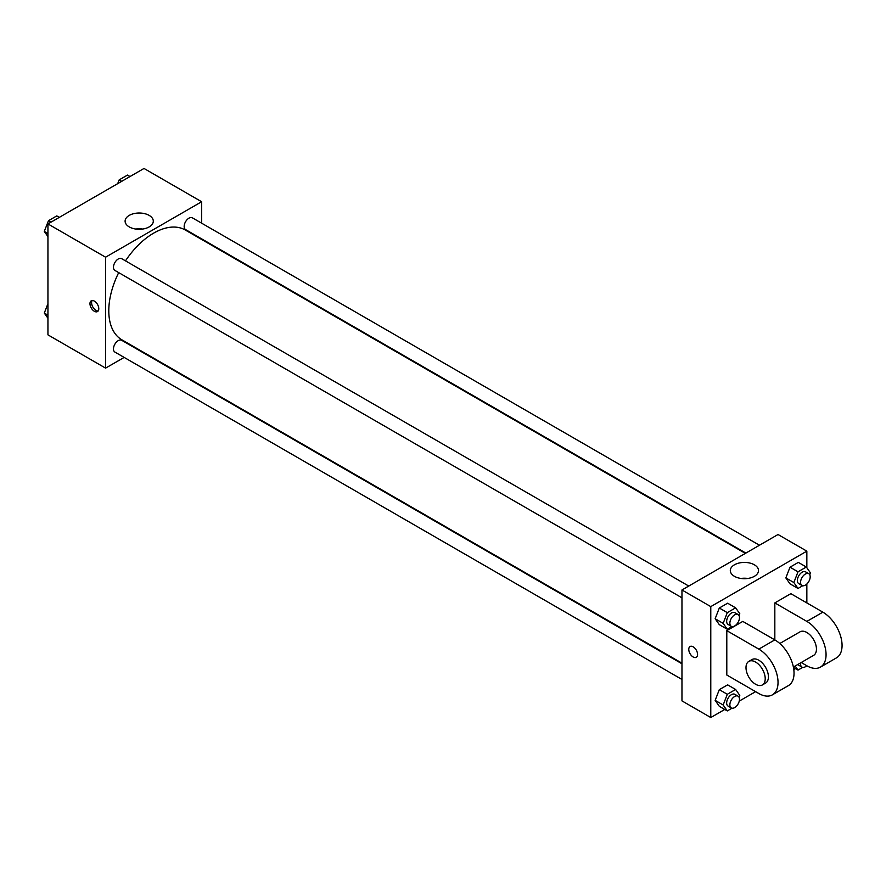 <?xml version="1.0" encoding="UTF-8"?>
<svg xmlns="http://www.w3.org/2000/svg" width="886" height="886" viewBox="0 0 886 886"><rect width="100%" height="100%" fill="white"/><g stroke="black" fill="none" stroke-linecap="round" stroke-linejoin="round"><path stroke-width="1.33" d="M124.151 357.412L105.578 368.122L47.944 334.853L47.944 223.925L144.008 168.462L201.643 201.742L201.643 223.183M118.702 272.622A63.393 36.603 120 0 0 108.79 310.82A63.393 36.603 120 0 0 121.914 339.836L681.965 663.182M745.359 553.373L185.318 230.028A63.393 36.603 120 0 0 125.491 260.849M201.643 238.866L201.643 239.464M105.578 368.122L105.578 257.206L201.643 201.742M759.457 545.233L192.362 217.823A6.789 3.921 120 0 0 187.123 219.639A6.789 3.921 120 0 0 184.166 226.473A6.789 3.921 120 0 0 185.573 229.585L745.868 553.074M681.965 663.769L121.659 340.279A6.789 3.921 120 0 0 116.42 342.107A6.789 3.921 120 0 0 113.463 348.94A6.789 3.921 120 0 0 114.87 352.052L681.965 679.462M681.965 597.817L114.87 270.407A6.789 3.921 -60 0 1 114.87 262.566A6.789 3.921 -60 0 1 121.659 258.646L688.754 586.056M105.578 257.206L47.944 223.925M129.234 226.905A14.098 8.14 180 0 1 125.103 221.157A14.098 8.14 180 0 1 139.202 213.017A14.098 8.14 180 0 1 153.3 221.157A14.098 8.14 180 0 1 144.595 228.677A14.098 8.14 180 0 1 129.234 226.905M98.778 308.738A6.224 3.599 60 0 1 97.493 311.584A6.224 3.599 60 0 1 91.258 307.996A6.224 3.599 60 0 1 91.258 300.797A6.224 3.599 60 0 1 96.065 302.469A6.224 3.599 60 0 1 98.778 308.738M98.191 310.942A6.224 3.599 60 0 1 92.875 307.065A6.224 3.599 60 0 1 92.177 300.52M135.791 229.053A14.098 8.14 180 0 1 142.624 229.053M724.781 709.453L710.782 717.538L681.965 700.892L681.965 589.976L778.03 534.513L806.847 551.147L806.847 567.749M47.944 236.617L44.3 231.423L48.464 220.703L56.782 215.907L59.307 217.369M47.944 233.527L44.3 231.423M50.989 222.164L48.464 220.703M117.705 183.646L119.167 179.891L127.484 175.085L130.009 176.547M121.692 181.342L119.167 179.891M47.944 318.251L44.3 313.068L47.944 303.676M47.944 315.172L44.3 313.068M732.013 626.557L727.306 629.27L723.153 623.356L727.306 612.636L735.624 607.829L739.788 613.754L739.057 615.626M738.071 614.519L734.859 612.669A6.789 3.921 120 0 0 729.632 614.496A6.789 3.921 120 0 0 726.664 621.33A6.789 3.921 120 0 0 728.07 624.442L731.271 626.291A6.789 3.921 120 0 0 738.071 622.36A6.789 3.921 120 0 0 738.071 614.519A6.789 3.921 120 0 0 732.833 616.335A6.789 3.921 120 0 0 729.865 623.179A6.789 3.921 120 0 0 731.271 626.291M727.306 629.27L719.299 624.652L715.146 618.738L719.299 608.017L727.627 603.211L735.624 607.829M723.153 623.356L715.146 618.738L719.299 608.017L727.627 603.211M727.306 612.636L719.299 608.017M802.716 585.735L798.009 588.459L793.856 582.534L798.009 571.813L806.326 567.018L810.491 572.932L809.76 574.804M808.774 573.696L805.562 571.847A6.789 3.921 120 0 0 800.335 573.674A6.789 3.921 120 0 0 797.367 580.507A6.789 3.921 120 0 0 798.773 583.619L801.974 585.469A6.789 3.921 120 0 0 808.774 581.548A6.789 3.921 120 0 0 808.774 573.696A6.789 3.921 120 0 0 803.536 575.523A6.789 3.921 120 0 0 800.567 582.357A6.789 3.921 120 0 0 801.974 585.469M798.009 588.459L790.002 583.83L785.849 577.916L790.002 567.195L798.33 562.389L806.326 567.018M793.856 582.534L785.849 577.916L790.002 567.195L798.33 562.389M798.009 571.813L790.002 567.195M732.013 708.202L727.306 710.915L723.153 705.001L727.306 694.281L735.624 689.474L739.788 695.388L739.057 697.26M738.071 696.163L734.859 694.314A6.789 3.921 120 0 0 729.632 696.13A6.789 3.921 120 0 0 726.664 702.963A6.789 3.921 120 0 0 728.07 706.076L731.271 707.925A6.789 3.921 120 0 0 738.071 704.005A6.789 3.921 120 0 0 738.071 696.163A6.789 3.921 120 0 0 732.833 697.98A6.789 3.921 120 0 0 729.865 704.813A6.789 3.921 120 0 0 731.271 707.925M727.306 710.915L719.299 706.297L715.146 700.372L719.299 689.651L727.627 684.856L735.624 689.474M723.153 705.001L715.146 700.372L719.299 689.651L727.627 684.856M727.306 694.281L719.299 689.651M802.716 667.38L798.009 670.093L795.152 666.028M797.932 664.422A6.789 3.921 120 0 0 798.773 665.253L801.974 667.103A6.789 3.921 120 0 0 806.769 665.729M798.009 670.093L793.468 667.468M800.667 662.839A6.789 3.921 120 0 0 800.567 664.002A6.789 3.921 120 0 0 801.974 667.103M693.173 656.991A6.224 3.599 -120 0 0 696.285 657.301A6.224 3.599 60 0 1 693.173 656.991A6.224 3.599 60 0 1 689.098 651.498A6.224 3.599 60 0 1 690.061 646.514A6.224 3.599 -120 0 0 689.109 651.498A6.224 3.599 -120 0 0 693.173 656.991M690.061 646.514A6.224 3.599 60 0 1 696.285 650.114A6.224 3.599 60 0 1 696.285 657.301M710.782 717.538L710.782 606.611L681.965 589.976L778.03 534.513M681.965 700.892L681.965 589.976M754.374 564.803A14.098 8.14 180 0 1 758.505 570.562A14.098 8.14 180 0 1 744.406 578.702A14.098 8.14 180 0 1 730.308 570.562A14.098 8.14 180 0 1 739.013 563.042A14.098 8.14 180 0 1 754.374 564.803M710.782 606.611L806.847 551.147M747.817 578.458A14.098 8.14 0 0 0 740.984 578.458M806.847 584.007L806.847 602.912M795.484 668.631L793.812 669.606M755.614 691.656L739.245 701.103M790.002 583.83L785.849 577.916M719.299 624.652L715.146 618.738M719.299 706.297L715.146 700.372M726.797 630.644L758.815 649.128A27.167 15.682 60 0 1 776.568 673.072A27.167 15.682 60 0 1 772.404 694.845A27.167 15.682 60 0 1 758.815 693.505L726.797 675.01L726.797 630.644L742.8 621.407L774.829 639.891L774.829 602.912L790.833 593.675L822.861 612.16A27.167 15.682 60 0 1 840.604 636.104A27.167 15.682 60 0 1 836.439 657.877L820.436 667.114A27.167 15.682 60 0 1 806.847 665.774L801.221 662.518M772.404 694.845L788.407 685.609A27.167 15.682 -120 0 0 792.571 663.835A27.167 15.682 -120 0 0 774.829 639.891L758.815 649.128M779.802 643.513L800.058 631.818A13.589 7.841 60 0 1 810.524 635.461A13.589 7.841 60 0 1 816.449 649.128A13.589 7.841 60 0 1 813.636 655.352L793.38 667.047M822.861 612.16L806.847 621.407L774.829 602.912M806.847 621.407A27.167 15.682 60 0 1 824.6 645.34A27.167 15.682 60 0 1 820.436 667.114M748.814 661.399L752.026 659.549A13.589 7.841 60 0 1 762.492 663.193A13.589 7.841 60 0 1 768.417 676.86A13.589 7.841 60 0 1 765.604 683.084L762.403 684.933A13.589 7.841 60 0 1 748.814 677.092A13.589 7.841 60 0 1 748.814 661.399A13.589 7.841 60 0 1 759.291 665.043A13.589 7.841 60 0 1 765.216 678.709A13.589 7.841 60 0 1 762.403 684.933"/></g></svg>
